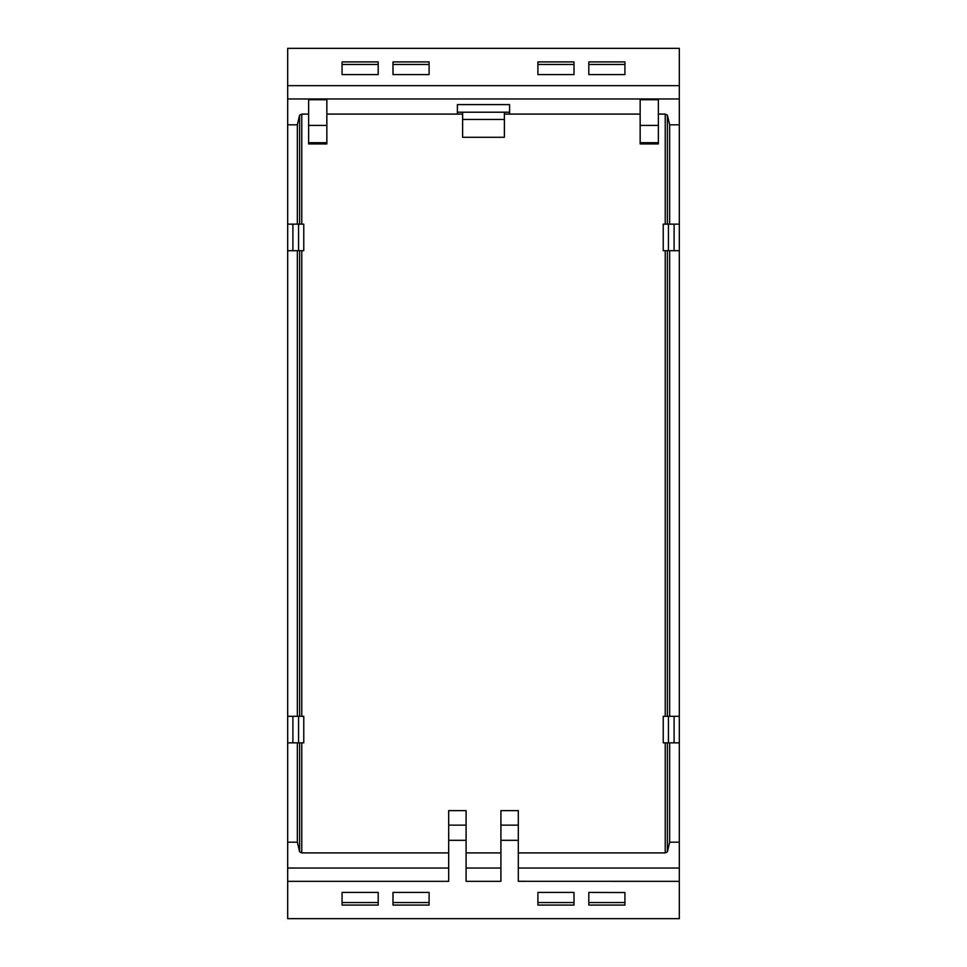 <?xml version="1.0" encoding="UTF-8"?>
<svg xmlns="http://www.w3.org/2000/svg" width="967" height="967" viewBox="0 0 967 967"><rect width="100%" height="100%" fill="white"/><g stroke="black" fill="none" stroke-linecap="round" stroke-linejoin="round"><path stroke-width="1.45" d="M462.613 114.094L462.613 112.208L504.387 112.208L504.387 137.29L462.613 137.29L462.613 114.094L457.391 114.094L457.391 104.605L509.609 104.605L509.609 114.094L640.154 114.094M462.613 112.208L457.391 112.208M504.387 112.208L509.609 112.208M504.387 114.094L509.609 114.094M326.846 114.094L457.391 114.094M299.613 115.146L297.34 124.816L297.34 224.151L299.613 224.151L299.613 115.146L301.777 114.094L308.63 114.094M287.683 742.849L287.683 842.184L297.34 842.184L299.613 851.854L299.613 742.849L287.683 742.849L287.683 250.695L303.771 250.695L303.771 224.151L301.777 224.151L301.777 114.094M297.34 250.695L297.34 716.305L303.771 716.305L303.771 742.849L299.613 742.849M299.613 851.854L301.777 852.906L448.688 852.906M466.094 852.906L500.906 852.906M679.317 881.336L518.312 881.3L518.312 840.323L500.906 840.323L500.906 881.336L466.094 881.336L466.094 840.323L448.688 840.323L448.688 881.336L287.683 881.336L287.683 918.65L679.317 918.65L679.317 842.184L669.66 842.184L667.387 851.854L665.223 852.906L518.312 852.906M668.439 224.151L668.439 250.695L667.387 250.695L667.387 716.305L663.229 716.305L663.229 742.849L669.66 742.849L669.66 842.184M667.387 250.695L663.229 250.695L663.229 224.151L665.223 224.151L665.223 114.094L658.37 114.094M466.094 840.323L466.094 810.624L448.688 810.624L448.688 840.323M308.63 142.705L308.63 143.926L326.846 143.926L326.846 142.705L308.63 142.705L308.63 99.71L326.846 99.71L326.846 142.705M518.312 840.323L518.312 810.624L500.906 810.624L500.906 840.323M640.154 143.926L658.37 143.926L658.37 99.71L640.154 99.71L640.154 143.926M299.613 224.151L301.777 224.151M297.34 224.151L287.683 224.151L287.683 124.816L297.34 124.816M287.683 250.695L287.683 224.151M287.683 124.816L287.683 48.35L679.317 48.35L679.317 85.664L287.683 85.664M287.683 881.336L287.683 868.04L448.688 868.04M287.683 842.184L287.683 868.04M679.317 842.184L679.317 85.664M679.317 124.816L669.66 124.816L669.66 224.151L679.317 224.151M665.223 224.151L669.66 224.151M665.223 114.094L667.387 115.146L669.66 124.816M668.439 250.695L669.66 250.695L669.66 716.305L667.387 716.305M679.317 250.695L669.66 250.695M679.317 716.305L669.66 716.305M668.439 716.305L668.439 742.849M679.317 742.849L669.66 742.849M298.561 716.305L298.561 742.849M297.34 716.305L287.683 716.305M298.561 224.151L298.561 250.695M297.34 742.849L297.34 842.184M292.904 716.305L292.904 742.849M292.904 224.151L292.904 250.695M624.924 63.568L624.924 74.568L588.806 74.568L588.806 61.912L624.924 61.912L624.924 63.568M537.894 63.568L537.894 74.568L574.011 74.568L574.011 61.912L537.894 61.912L537.894 63.568M392.989 61.912L392.989 74.568L429.106 74.568L429.106 61.912L392.989 61.912M342.076 61.912L342.076 74.568L378.194 74.568L378.194 61.912L342.076 61.912M429.106 903.432L429.106 905.088L392.989 905.088L392.989 892.432L429.106 892.432L429.106 903.432M342.076 903.432L342.076 905.088L378.194 905.088L378.194 892.432L342.076 892.432L342.076 903.432M537.894 903.432L537.894 905.088L574.011 905.088L574.011 892.432L537.894 892.432L537.894 903.432M624.924 892.541L624.924 905.088L588.806 905.088L588.806 892.432L624.924 892.541M674.096 742.849L674.096 716.305M674.096 250.695L674.096 224.151M462.613 119.449L504.387 119.449M624.924 64.451L588.806 64.451M574.011 64.451L537.894 64.451M429.106 64.451L392.989 64.451M378.194 64.451L342.076 64.451M574.011 902.549L537.894 902.549M624.924 902.549L588.806 902.549M378.194 902.549L342.076 902.549M429.106 902.549L392.989 902.549M301.777 716.305L301.777 250.695M301.777 852.906L301.777 742.849M665.223 852.906L665.223 742.849M665.223 716.305L665.223 250.695M679.317 98.96L287.683 98.96M667.387 224.151L667.387 115.146M658.37 125.42L640.154 125.42M326.846 125.42L308.63 125.42M667.387 742.849L667.387 851.854M679.317 868.04L518.312 868.04M500.906 868.04L466.094 868.04M299.613 716.305L299.613 250.695M466.094 825.141L448.688 825.141M518.312 825.141L500.906 825.141M658.37 142.705L640.154 142.705"/></g></svg>
